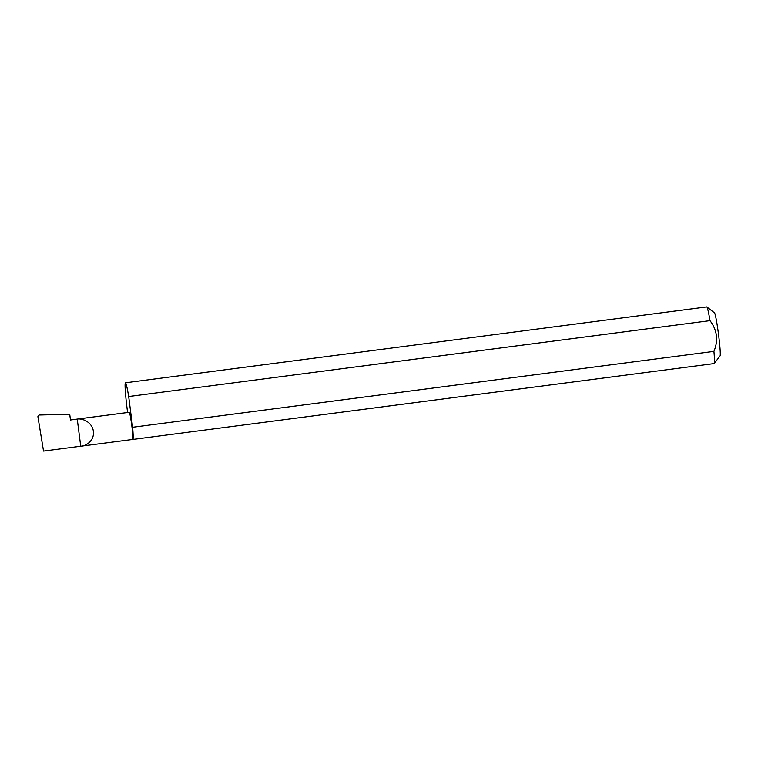 <?xml version="1.0" encoding="UTF-8"?>
<svg xmlns="http://www.w3.org/2000/svg" width="758" height="758" viewBox="0 0 758 758"><rect width="100%" height="100%" fill="white"/><g stroke="black" fill="none" stroke-linecap="round" stroke-linejoin="round"><path stroke-width="1.14" d="M127.6 412.504A28.567 1.696 82.6 0 1 125.43 382.799L706.74 306.924A28.567 1.696 82.6 0 1 706.807 306.933A28.567 1.696 82.6 0 1 706.844 306.962A28.567 1.696 82.6 0 1 710 320.653C717.182 330.128 718.489 340.361 713.932 351.38L132.631 427.256A28.567 1.696 82.6 0 1 132.821 439.441A28.567 1.696 82.6 0 1 132.773 439.441L43.538 451.076L37.9 416.635L39.179 415.014L69.736 414.247L70.466 419.979L77.25 419.089C81.4 418.16 91.936 421.306 93.414 431.33C94.504 441.383 85.019 446.377 80.727 446.225L77.25 419.089M132.754 439.432A13.691 0.815 -97.4 0 0 132.783 439.441A13.691 0.815 -97.4 0 0 131.854 426.034A13.691 0.815 -97.4 0 0 129.277 412.295A13.691 0.815 -97.4 0 0 129.248 412.295A13.691 0.815 -97.4 0 0 129.211 412.305M125.43 382.799A28.567 1.696 82.6 0 1 125.496 382.809A28.567 1.696 82.6 0 1 128.689 396.529L710 320.653M713.932 351.38A28.567 1.696 82.6 0 1 714.226 363.508A28.567 1.696 82.6 0 1 714.131 363.575L132.821 439.441M132.631 427.256L128.689 396.529M714.226 363.508L720.1 355.843A21.707 1.289 -97.4 0 0 718.499 334.193A21.707 1.289 -97.4 0 0 714.491 312.864A21.707 1.289 -97.4 0 0 714.462 312.846M70.466 419.96L129.248 412.295M714.491 312.864L706.844 306.962"/></g></svg>

